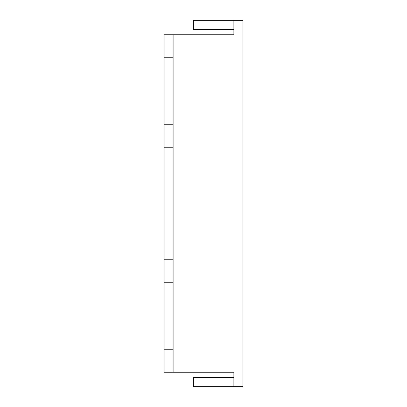 <?xml version="1.0" encoding="UTF-8"?>
<svg xmlns="http://www.w3.org/2000/svg" width="407" height="407" viewBox="0 0 407 407"><rect width="100%" height="100%" fill="white"/><g stroke="black" fill="none" stroke-linecap="round" stroke-linejoin="round"><path stroke-width="0.61" d="M233.877 20.35L242.877 20.35L242.877 386.65L233.877 386.65L233.877 372.252L164.123 372.252L164.123 34.748L233.877 34.748L233.877 20.35L193.376 20.35L193.376 29.35L233.877 29.35M233.877 377.65L193.376 377.65L193.376 386.65L233.877 386.65M173.123 34.748L173.123 372.252M173.123 349.75L164.123 349.75M173.123 282.249L164.123 282.249M173.123 259.752L164.123 259.752M173.123 147.248L164.123 147.248M173.123 124.751L164.123 124.751M173.123 57.25L164.123 57.25"/></g></svg>
